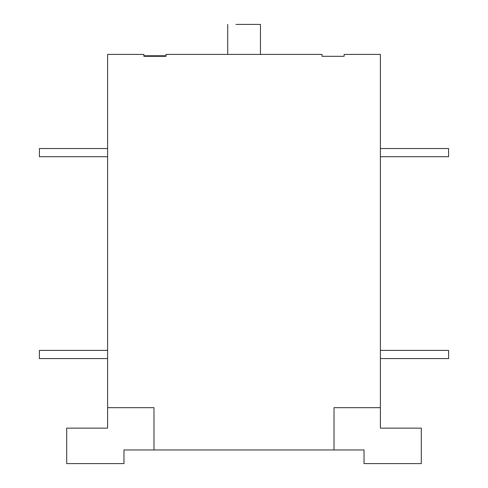 <?xml version="1.0" encoding="UTF-8"?>
<svg xmlns="http://www.w3.org/2000/svg" width="488" height="488" viewBox="0 0 488 488"><rect width="100%" height="100%" fill="white"/><g stroke="black" fill="none" stroke-linecap="round" stroke-linejoin="round"><path stroke-width="0.73" d="M260.452 24.4L235.899 24.4C225.456 24.4 225.456 24.4 235.899 24.4L260.452 24.4L260.452 54.406M107.604 350.39L39.406 350.39L39.406 358.576L107.604 358.576M107.604 148.523L39.406 148.523L39.406 156.703L107.604 156.703M380.396 358.576L448.594 358.576L448.594 350.39L380.396 350.39M380.396 156.703L448.594 156.703L448.594 148.523L380.396 148.523M380.396 407.675L334.024 407.675L334.024 449.96L364.03 449.96L364.03 463.6L421.315 463.6L421.315 428.135L380.396 428.135L380.396 54.406L344.113 54.406L344.113 56.315L322.019 56.315L322.019 54.406L165.981 54.406L165.981 56.315L165.981 54.406M409.45 428.135L421.315 428.135M143.887 54.406L143.887 56.315L143.887 54.406L107.604 54.406L107.604 407.675L153.976 407.675L153.976 449.96L123.97 449.96L123.97 463.6L66.685 463.6L66.685 428.135L77.171 428.135M107.604 407.675L107.604 428.135L66.685 428.135M165.981 55.772L143.887 55.772M143.887 56.315L165.981 56.315M153.976 449.96L334.024 449.96M227.719 54.406L227.719 24.4"/></g></svg>

